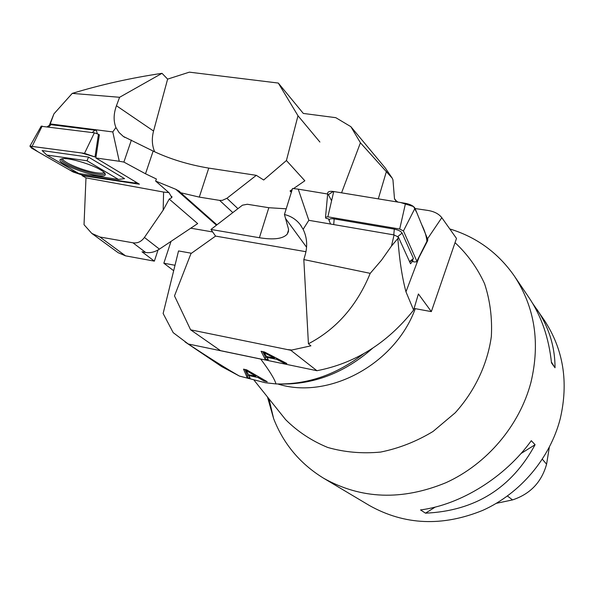 <?xml version="1.0" encoding="UTF-8"?>
<svg xmlns="http://www.w3.org/2000/svg" width="594" height="594" viewBox="0 0 594 594"><rect width="100%" height="100%" fill="white"/><g stroke="black" fill="none" stroke-linecap="round" stroke-linejoin="round"><path stroke-width="0.89" d="M325.527 217.189L327.791 192.582C328.475 191.417 330.457 191.06 333.739 191.535L405.524 203.341L399.703 229.039L327.858 216.825L325.527 217.189L325.579 217.679L325.965 218.377L328.378 218.785L330.591 224.042L308.835 220.315L298.233 189.152L327.665 194.015M298.233 189.152L292.53 188.476L284.437 214.508C290.867 216.075 296.094 219.401 300.118 224.48L303.133 229.321C306.994 237.266 307.685 245.76 305.205 254.804L303.824 259.571L370.211 273.351L381.511 260.172L391.476 246.057L394.082 234.927L398.396 237.095L410.528 263.766L412.889 260.788L413.327 261.776L414.426 261.961L416.78 261.761L416.862 261.256L403.445 230.94L399.703 229.039M316.914 370.708L220.493 350.646L190.607 329.819L290.778 350.267L316.914 370.708C355.041 363.38 387.281 343.169 413.61 310.09L405.969 291.817C402.123 277.524 399.413 259.764 397.839 238.536L398.396 237.095M397.839 238.536L391.476 246.057M427.517 238.818L441.81 217.679C438.803 213.818 434.073 211.39 427.621 210.387L415.117 208.553M190.607 329.819L174.495 295.894L190.956 253.616L215.57 236.1L210.937 229.455L242.441 205.19L247.304 204.262L268.822 207.714L286.204 208.813M210.937 229.455L259.4 237.734C273.73 240.035 283.011 238.833 287.251 234.11L288.424 231.63L288.536 229.232L284.437 214.508M413.61 310.09L418.399 293.963L431.341 311.612L456.489 238.432L441.81 217.679M431.341 311.612L414.1 308.442M266.988 357.336L268.288 359.652L265.035 358.976L261.085 351.284L264.471 351.982L286.843 363.506L283.308 362.771L276.774 359.363L266.988 357.336L267.196 356.638M394.082 234.927L330.591 224.042M308.835 220.315L303.133 229.321M290.778 350.267L310.922 345.827L308.427 343.792C336.367 329.18 356.964 305.695 370.211 273.351M308.427 343.792L303.824 259.571M405.969 291.817L418.956 257.551M288.001 349.636L291.758 350.007M215.57 236.1L305.962 251.708M274.45 358.137L264.078 352.636L266.498 356.497L274.45 358.137L274.718 357.261M264.078 352.636L264.293 351.945M265.035 358.976L265.577 357.202L267.092 357.521M262.734 351.626L265.577 357.202M283.308 362.771L283.59 361.835M276.774 359.363L277.049 358.464M328.378 218.785L329.254 220.3C329.143 218.896 330.784 218.429 334.177 218.889L394.319 229.128C398.344 229.975 400.935 231.289 402.101 233.078L413.439 258.494L412.607 259.949L409.712 261.976M411.709 260.58L412.889 260.788M327.791 192.582L327.725 193.317M416.906 261.516L427.576 240.86L427.806 239.523L414.991 208.264C413.617 205.999 410.461 204.358 405.524 203.341M97.282 133.657L96.206 129.804L112.786 131.935L119.268 161.264L95.834 157.967L99.369 134.816L98.463 134.251L94.379 132.826L41.157 126.262M82.21 175.178L82.098 175.631L139.397 184.192L95.834 157.967M82.098 175.631L85.981 177.866L84.029 224.695L91.795 233.412L99.896 236.999L132.937 242.798C137.518 243.473 141.35 241.684 144.424 237.437L163.164 210.165L169.216 199.072L171.829 197.609L169.134 192.842L155.628 181.059L156.4 179.002L145.508 173.775L153.141 151.084L123.277 136.405L119.045 132.477L115.934 127.532C113.38 121.035 113.543 113.773 116.439 105.747L119.587 97.29L72.245 93.392L53.935 113.862L49.844 125.007M163.164 210.165L163.595 192.062L85.981 177.866M163.595 192.062L168.889 192.619M119.268 161.264L123.886 162.073L145.508 173.775M53.935 113.862L49.547 124.829M319.899 142.033L297.988 115.756L286.427 160.529L263.677 179.997L256.311 175.334L226.915 198.299L222.282 200.378L219.632 200.386L199.294 197.104L180.687 192.746L216.907 224.799M256.311 175.334L208.754 168.109C188.395 164.694 169.854 159.021 153.141 151.084M180.687 192.746L179.366 191.29L175.839 189.315L155.628 181.059M169.216 199.072L197.668 223.589L159.422 249.124C154.841 252.071 150.245 253.185 145.649 252.457L132.937 242.798M158.041 249.977L154.358 261.137L142.018 251.797L145.649 252.457M190.771 228.193L212.682 231.957M154.358 261.137L125.512 255.836L118.139 252.695L91.795 233.412M303.348 113.484L278.296 83.056L189.375 72.156L167.627 79.113L153.556 131.036C151.619 138.484 151.99 145.419 154.67 151.834M123.886 162.073L131.393 140.05M49.978 123.879L96.206 129.804M112.786 131.935L115.934 127.532M167.627 79.113L162.013 73.329C130.843 77.97 100.921 84.66 72.245 93.392M162.013 73.329L119.587 97.29M286.427 160.529L304.841 180.776L293.51 188.595M292.218 189.486L290.05 190.978L291.327 192.33M297.988 115.756L278.296 83.056M104.254 172.535C102.955 173.403 99.777 173.389 94.736 172.498C82.165 170.374 63.023 162.288 62.377 158.739M118.429 179.418L124.569 178.668L88.528 157.098L42.122 150.564L46.785 155.041L78.891 173.545L118.429 179.418L87.036 160.774L46.785 155.041M94.995 156.957L81.363 152.925L29.893 146.154L37.949 151.774L69.453 169.869L82.41 175.215L133.709 182.87L136.516 182.722L133.709 182.87L82.915 175.297L73.129 171.985L31.46 148.047L29.945 146.124L84.511 153.363L94.995 156.957L98.463 134.251M100.616 169.899C91.008 163.959 67.56 157.232 61.947 158.813C48.782 161.568 105.205 181.734 105.316 174.413C105.353 173.307 103.787 171.807 100.616 169.899M96.369 130.383L50.438 124.614M88.528 157.098L87.036 160.774M350.861 126.671L385.335 168.08L392.285 178.259L360.424 142.798L350.861 126.671L335.803 117.679L303.304 113.432M248.916 375.571L250.104 378.059L247.089 377.413L243.518 369.156L246.644 369.824L267.248 381.742L263.981 381.036L257.967 377.502L248.916 375.571L249.168 374.821M276.002 383.924L265.251 382.722L239.434 376.076C226.656 368.8 209.593 358.108 188.253 343.993L260.714 359.073C269.513 370.775 274.606 379.061 276.002 383.924C307.269 384.786 336.501 374.703 363.691 353.682M175.007 265.273L163.847 263.216L171.02 241.379M392.285 178.259L392.953 179.856L394.505 198.96L396.658 201.878M163.847 263.216L173.671 270.723M372.668 348.203C344.631 372.861 313.639 384.793 279.692 384.014M291.676 191.231L290.05 190.978M360.424 142.798L341.572 192.82M239.434 376.076L221.614 366.55L185.105 341.958M188.253 343.993L173.196 332.647L163.135 313.498L178.542 250.935L191.461 253.252M415.28 308.657C395.136 364.337 328.43 400.096 277.769 383.984M455.034 242.671C467.463 254.195 477.309 267.872 484.563 283.694C490.08 300.445 492.337 318.05 491.342 336.508C487.466 364.256 474.858 390.986 455.227 412.778L433.033 431.467C416.446 441.491 398.99 448.359 380.657 452.064C362.295 453.816 344.654 452.286 327.732 447.46C311.657 440.859 297.616 431.578 285.61 419.624L278.556 410.803M449.933 228.987L452.004 229.633C477.873 238.031 498.67 253.527 514.404 276.121C534.852 307.328 540.362 342.768 530.917 382.454C519.579 425.482 487.006 464.003 446.064 482.647C402.101 500.749 361.293 499.287 323.641 478.252C300.178 463.847 283.509 443.978 273.634 418.636L267.478 396.97M255.821 376.24L246.272 370.545L248.47 374.673L255.821 376.24L256.133 375.311M246.272 370.545L246.525 369.795M247.089 377.413L247.639 375.794L249.183 376.121M244.921 369.453L247.639 375.794M263.981 381.036L264.315 380.041M257.967 377.502L258.279 376.551M496.361 503.326L512.54 499.903C530.242 494.06 541.594 482.15 546.599 464.174L549.302 447.356M323.641 478.252L369.527 505.576C404.618 525.178 442.352 526.781 482.744 510.372C520.351 493.473 550.066 458.271 560.246 418.711C568.718 382.209 563.424 349.413 544.364 320.322L532.751 303.541M514.404 276.121L529.143 297.869C541.416 316.194 548.871 337.875 551.499 362.912L555.026 367.76C555.004 346.703 548.923 327.16 536.768 309.125M531.296 440.681C505.086 477.227 460.565 504.841 420.522 509.927L425.49 513.171C475.037 510.929 511.568 488.112 535.083 444.72L531.296 440.681M425.49 513.171L435.283 507.053M520.945 453.556L535.083 444.72M555.026 367.76L551.418 362.05M426.915 241.29C426.47 236.219 424.74 230.672 421.71 224.651L416.817 212.704L413.521 206.534L400.586 202.524L333.249 191.461L328.348 194.669L331.593 200.787M268.822 207.714L259.4 237.734M306.578 247.238L285.647 218.622M333.739 191.535L327.858 216.825M427.806 239.523L416.862 261.256M414.991 208.264L403.445 230.94M397.594 236.694L402.101 233.078M413.439 258.494L409.548 261.62M394.319 229.128L393.763 234.868M334.177 218.889L333.709 224.577M232.692 212.481L219.632 200.386M199.294 197.104L208.754 168.109M116.439 105.747L153.556 131.036M99.896 236.999L125.512 255.836M144.424 237.437L159.422 249.124M226.915 198.299L237.778 208.509M216.424 225.178L175.839 189.315M84.511 153.363L94.379 132.826M32.262 146.079L42.167 126.054M48.485 126.871L51.351 124.48M92.211 132.544L95.04 130.093M104.841 173.196C104.485 179.15 58.524 164.07 61.516 158.925M386.442 171.369L378.304 198.864M546.599 464.174L542.359 459.273M512.54 499.903L507.462 496.027M287.251 234.11L288.58 229.833M301.314 226.151L300.178 224.562M171.866 196.376L171.829 197.609M124.851 137.422L123.389 136.479M50.661 124.465L47.26 126.715M104.967 173.374L105.316 174.413M41.253 126.091L29.945 146.124M394.483 198.678L397.067 201.945M254.202 380.375L285.61 419.624M396.191 200.839L397.965 202.094M268.956 398.804L273.634 418.636M450.155 229.306L452.004 229.633"/></g></svg>
